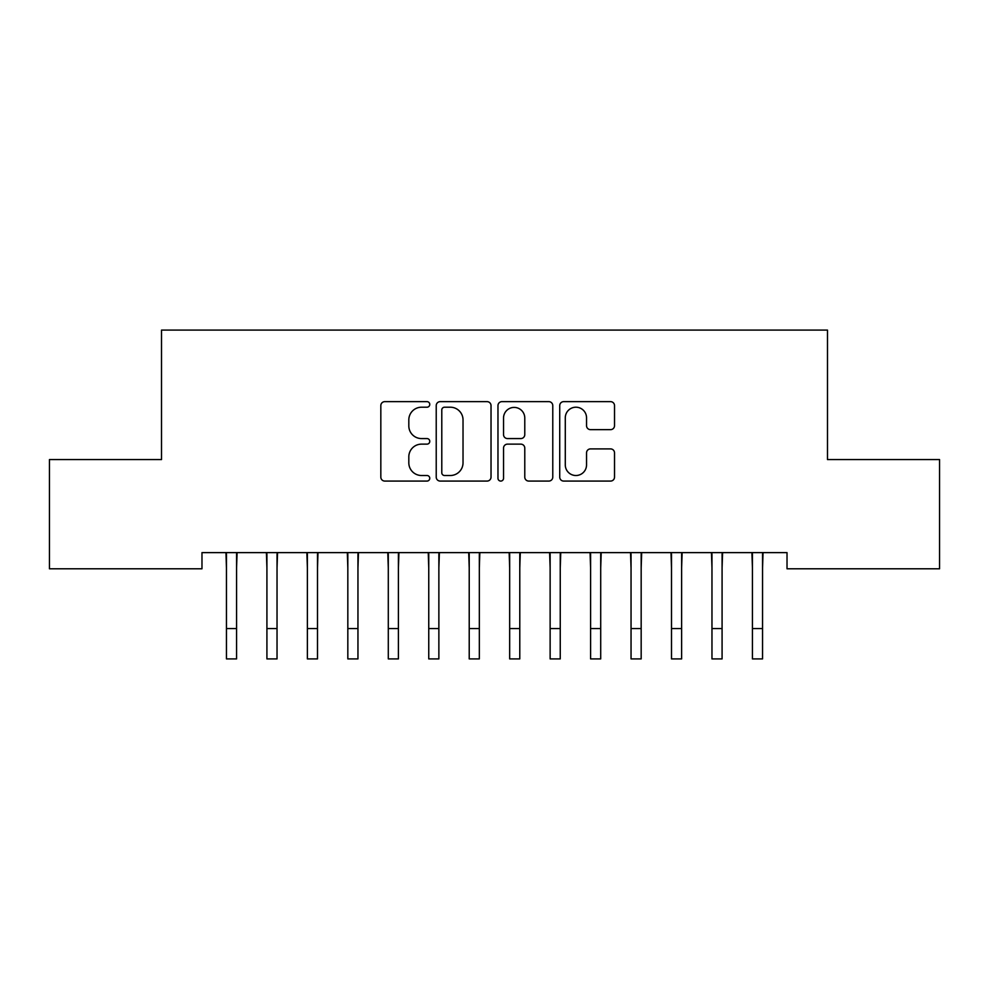 <?xml version="1.0" encoding="UTF-8"?>
<svg xmlns="http://www.w3.org/2000/svg" width="989" height="989" viewBox="0 0 989 989"><rect width="100%" height="100%" fill="white"/><g stroke="black" fill="none" stroke-linecap="round" stroke-linejoin="round"><path stroke-width="1.48" d="M429.77 404.427A2.782 2.782 0 0 0 426.988 401.645L384.795 401.645A3.968 3.968 0 0 0 380.827 405.614L380.827 477.094A3.968 3.968 0 0 0 384.795 481.074L426.988 481.074A2.782 2.782 0 0 0 429.77 478.293A2.782 2.782 0 0 0 426.988 475.511L421.524 475.511A12.709 12.709 0 0 1 408.816 462.803L408.816 456.844A12.709 12.709 0 0 1 421.524 444.135L426.988 444.135A2.782 2.782 0 0 0 429.77 441.354A2.782 2.782 0 0 0 426.988 438.572L421.524 438.572A12.709 12.709 0 0 1 408.816 425.863L408.816 419.917A12.709 12.709 0 0 1 421.524 407.208L426.988 407.208A2.782 2.782 0 0 0 429.77 404.427M610.559 429.646A3.968 3.968 0 0 0 614.528 425.666L614.528 405.614A3.968 3.968 0 0 0 610.559 401.645L563.705 401.645A3.968 3.968 0 0 0 559.725 405.614L559.725 477.094A3.968 3.968 0 0 0 563.705 481.074L610.559 481.074A3.968 3.968 0 0 0 614.528 477.094L614.528 452.875A3.968 3.968 0 0 0 610.559 448.907L590.507 448.907A3.968 3.968 0 0 0 586.539 452.875L586.539 464.892A10.619 10.619 0 0 1 575.907 475.511A10.619 10.619 0 0 1 565.288 464.892L565.288 417.828A10.619 10.619 0 0 1 575.907 407.208A10.619 10.619 0 0 1 586.539 417.828L586.539 425.666A3.968 3.968 0 0 0 590.507 429.646L610.559 429.646M787.021 552.616L201.979 552.616L201.979 568.799L49.45 568.799L49.45 459.564L161.516 459.564L161.516 330.091L827.484 330.091L827.484 459.564L939.55 459.564L939.55 568.799L787.021 568.799L787.021 552.616M491.026 405.614A3.968 3.968 0 0 0 487.058 401.645L440.192 401.645A3.968 3.968 0 0 0 436.223 405.614L436.223 477.094A3.968 3.968 0 0 0 440.192 481.074L487.058 481.074A3.968 3.968 0 0 0 491.026 477.094L491.026 405.614M501.942 401.645L548.808 401.645A3.968 3.968 0 0 1 552.777 405.614L552.777 477.094A3.968 3.968 0 0 1 548.808 481.074L528.756 481.074A3.968 3.968 0 0 1 524.776 477.094L524.776 448.104A3.968 3.968 0 0 0 520.807 444.135L507.505 444.135A3.968 3.968 0 0 0 503.537 448.104L503.537 478.293A2.782 2.782 0 0 1 500.755 481.074A2.782 2.782 0 0 1 497.974 478.293L497.974 405.614A3.968 3.968 0 0 1 501.942 401.645M444.556 407.208A2.782 2.782 0 0 0 441.786 409.978L441.786 472.73A2.782 2.782 0 0 0 444.556 475.511L450.316 475.511A12.709 12.709 0 0 0 463.025 462.803L463.025 419.917A12.709 12.709 0 0 0 450.316 407.208L444.556 407.208M524.776 418.026A10.619 10.619 0 0 0 514.156 407.406A10.619 10.619 0 0 0 503.537 418.026L503.537 434.604A3.968 3.968 0 0 0 507.505 438.572L520.807 438.572A3.968 3.968 0 0 0 524.776 434.604L524.776 418.026M236.569 567.871L237.088 552.616M226.456 567.871L225.949 552.616M226.456 628.559L236.569 628.559L236.569 658.909L226.456 658.909L226.456 553.889M236.569 628.559L236.569 553.889M277.031 567.871L277.55 552.616M266.919 567.871L266.4 552.616M317.494 567.871L318.001 552.616M307.381 567.871L306.862 552.616M266.919 628.559L277.031 628.559L277.031 658.909L266.919 658.909L266.919 553.889M277.031 628.559L277.031 553.889M307.381 628.559L317.494 628.559L317.494 658.909L307.381 658.909L307.381 553.889M317.494 628.559L317.494 553.889M357.956 567.871L358.463 552.616M347.831 567.871L347.324 552.616M398.406 567.871L398.926 552.616M388.294 567.871L387.787 552.616M347.831 628.559L357.956 628.559L357.956 658.909L347.831 658.909L347.831 553.889M357.956 628.559L357.956 553.889M388.294 628.559L398.406 628.559L398.406 658.909L388.294 658.909L388.294 553.889M398.406 628.559L398.406 553.889M438.869 567.871L439.388 552.616M428.756 567.871L428.237 552.616M428.756 628.559L438.869 628.559L438.869 658.909L428.756 658.909L428.756 553.889M438.869 628.559L438.869 553.889M479.331 567.871L479.838 552.616M469.219 567.871L468.699 552.616M469.219 628.559L479.331 628.559L479.331 658.909L469.219 658.909L469.219 553.889M479.331 628.559L479.331 553.889M519.781 567.871L520.301 552.616M509.669 567.871L509.162 552.616M509.669 628.559L519.781 628.559L519.781 658.909L509.669 658.909L509.669 553.889M519.781 628.559L519.781 553.889M560.244 567.871L560.763 552.616M550.131 567.871L549.612 552.616M550.131 628.559L560.244 628.559L560.244 658.909L550.131 658.909L550.131 553.889M560.244 628.559L560.244 553.889M600.706 567.871L601.213 552.616M590.594 567.871L590.074 552.616M590.594 628.559L600.706 628.559L600.706 658.909L590.594 658.909L590.594 553.889M600.706 628.559L600.706 553.889M641.169 567.871L641.676 552.616M631.044 567.871L630.537 552.616M631.044 628.559L641.169 628.559L641.169 658.909L631.044 658.909L631.044 553.889M641.169 628.559L641.169 553.889M681.619 567.871L682.138 552.616M671.506 567.871L670.999 552.616M671.506 628.559L681.619 628.559L681.619 658.909L671.506 658.909L671.506 553.889M681.619 628.559L681.619 553.889M722.081 567.871L722.6 552.616M711.969 567.871L711.45 552.616M711.969 628.559L722.081 628.559L722.081 658.909L711.969 658.909L711.969 553.889M722.081 628.559L722.081 553.889M762.544 567.871L763.051 552.616M752.431 567.871L751.912 552.616M752.431 628.559L762.544 628.559L762.544 658.909L752.431 658.909L752.431 553.889M762.544 628.559L762.544 553.889"/></g></svg>
